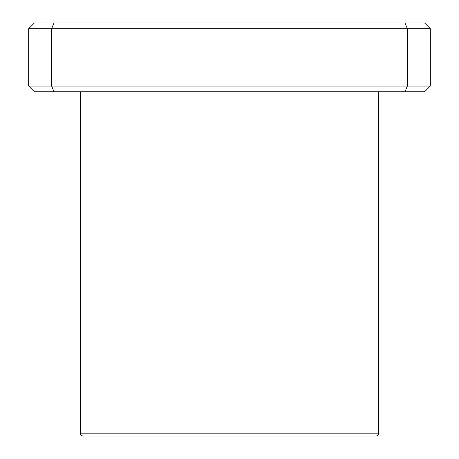 <?xml version="1.0" encoding="UTF-8"?>
<svg xmlns="http://www.w3.org/2000/svg" width="459" height="459" viewBox="0 0 459 459"><rect width="100%" height="100%" fill="white"/><g stroke="black" fill="none" stroke-linecap="round" stroke-linejoin="round"><path stroke-width="0.69" d="M404.987 91.8L424.575 91.8L430.312 86.062L430.312 28.688L424.575 22.95L34.425 22.95L28.688 28.688L51.637 28.688L51.637 86.062L28.688 86.062L34.425 91.8L404.987 91.8L407.363 86.062L51.637 86.062L54.013 91.8M430.312 86.062L407.363 86.062L407.363 28.688L430.312 28.688M28.688 28.688L28.688 86.062M54.013 22.95L51.637 28.688L407.363 28.688L404.987 22.95M378.675 433.181A2.869 2.869 0 0 1 375.806 436.05L83.194 436.05C81.438 435.866 80.48 434.908 80.325 433.181L378.675 433.181L378.675 91.8M137.7 436.05L321.3 436.05M80.325 91.8L80.325 433.181"/></g></svg>
